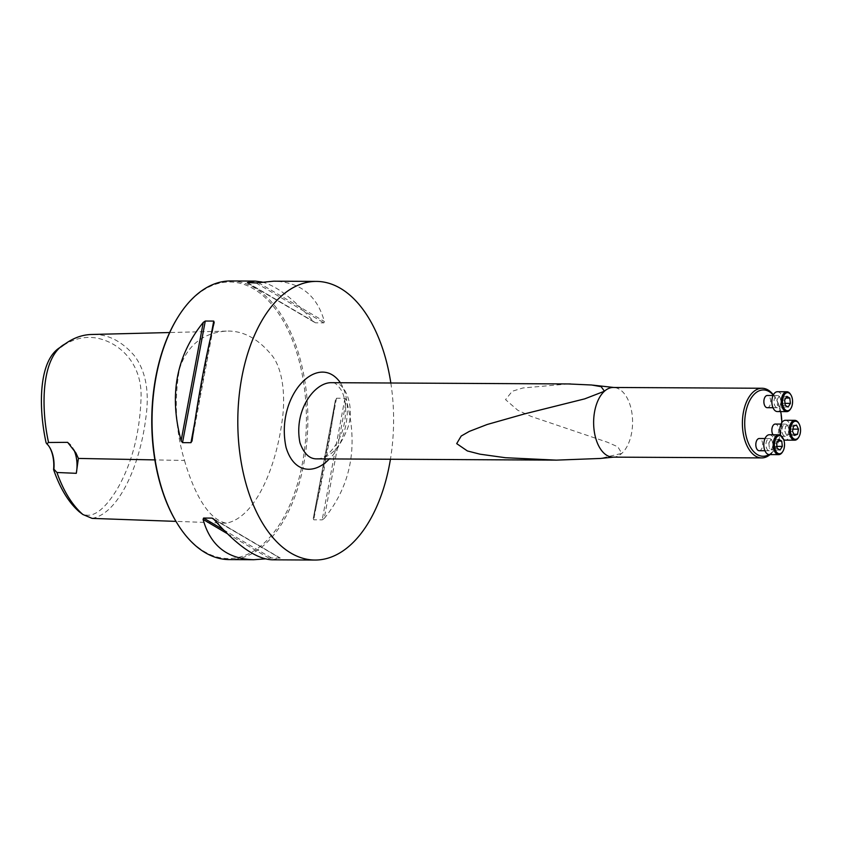 <?xml version="1.0" encoding="UTF-8"?>
<svg xmlns="http://www.w3.org/2000/svg" width="841" height="841" viewBox="0 0 841 841"><rect width="100%" height="100%" fill="white"/><g stroke="black" fill="none" stroke-linecap="round" stroke-linejoin="round"><path stroke-width="0.63" stroke-dasharray="4.21 3.15" d="M773.373 394.85A34.828 19.48 -89.7 0 1 775.15 397.446A34.828 19.48 -89.7 0 1 779.313 407.37A34.828 19.48 -89.7 0 1 774.876 448.873A34.828 19.48 -89.7 0 1 770.062 454.592M612.921 457.136A34.828 19.48 90.3 0 0 614.077 457.073A34.828 19.48 90.3 0 0 621.783 453.383A34.828 19.48 90.3 0 0 632.211 415.275A34.828 19.48 90.3 0 0 614.445 387.543A34.828 19.48 90.3 0 0 613.299 387.47M772.995 434.755A6.108 3.417 90.3 0 0 775.223 436.258A6.108 3.417 90.3 0 0 778.314 427.407A6.108 3.417 90.3 0 0 775.286 424.053M780.69 411.585A33.156 18.544 90.3 0 0 779.859 408.127A33.156 18.544 90.3 0 0 775.896 398.687A33.156 18.544 90.3 0 0 773.268 395.07M768.979 454.571A33.156 18.544 90.3 0 0 775.633 447.643A33.156 18.544 90.3 0 0 781.804 422.666M767.244 407.696A6.108 3.417 90.3 0 0 770.335 398.834A6.108 3.417 90.3 0 0 767.318 395.48M759.202 450.713A6.108 3.417 90.3 0 0 762.282 441.851A6.108 3.417 90.3 0 0 759.265 438.508M780.459 398.886A6.108 3.417 90.3 0 0 777.431 395.533A6.108 3.417 90.3 0 0 774.351 404.395A6.108 3.417 90.3 0 0 777.368 407.748A6.108 3.417 90.3 0 0 780.459 398.886M777.452 391.717A9.924 5.551 -89.7 0 1 782.95 401.672A9.924 5.551 -89.7 0 1 777.347 411.564M790.582 394.387A9.924 5.551 -89.7 0 1 790.508 409.041M785.021 403.365L782.603 403.344L780.332 406.97L777.452 405.278L776.853 399.959L779.123 396.342L782.004 398.035L782.603 403.344M788.122 407.012L780.332 406.97M785.872 398.056L782.004 398.035M786.924 396.384L779.123 396.342M784.642 400.001L776.853 399.959M785.252 405.32L777.452 405.278M788.438 427.459A6.108 3.417 90.3 0 0 785.41 424.106A6.108 3.417 90.3 0 0 782.319 432.968A6.108 3.417 90.3 0 0 785.347 436.311A6.108 3.417 90.3 0 0 788.438 427.459M785.431 420.29A9.924 5.551 -89.7 0 1 790.929 430.245A9.924 5.551 -89.7 0 1 785.326 440.137M783.707 439.696A9.924 5.551 -89.7 0 1 780.606 435.333M798.561 422.949A9.924 5.551 -89.7 0 1 798.487 437.604M794.535 435.428L786.734 435.386L784.727 431.338L785.694 426.177L788.669 425.062L790.677 429.11L789.71 434.271L786.734 435.386M792.527 431.38L784.727 431.338M793.967 434.292L789.71 434.271M792.947 429.12L790.677 429.11M796.469 425.104L788.669 425.062M793.494 426.219L785.694 426.177M772.406 441.903A6.108 3.417 90.3 0 0 769.378 438.56A6.108 3.417 90.3 0 0 766.298 447.412A6.108 3.417 90.3 0 0 769.315 450.765A6.108 3.417 90.3 0 0 772.406 441.903M769.399 434.734A9.924 5.551 -89.7 0 1 774.897 444.689A9.924 5.551 -89.7 0 1 769.294 454.592M782.529 437.404A9.924 5.551 -89.7 0 1 782.456 452.059M776.59 443.018L768.8 442.976L771.071 439.359L773.951 441.052L774.55 446.371L772.28 449.988L769.399 448.295L768.8 442.976M778.871 439.401L771.071 439.359M777.2 448.337L769.399 448.295M780.07 450.03L772.28 449.988M776.968 446.382L774.55 446.371M777.82 441.073L773.951 441.052M568.316 383.948L522.913 387.985L512.253 391.254L505.536 399.622L517.762 410.25L531.26 416.453L607.412 442.229L617.862 446.834L621.783 453.383L600.327 458.461M79.17 511.685C92.184 522.829 107.375 505.914 118.097 487.507C131.827 463.086 139.438 434.082 140.941 400.505C142.928 370.124 127.17 351.58 111.38 343.244C94.371 334.424 77.687 335.601 61.309 346.755M49.493 447.118A25.43 14.213 90.3 0 0 49.262 446.718A25.43 14.213 90.3 0 0 46.087 442.755M67.648 442.345A24.378 13.635 -89.7 0 1 72.683 447.612A24.378 13.635 -89.7 0 1 73.966 450.03M92.121 518.392C118.896 513.525 139.974 464.863 145.745 418.534C149.677 392.137 145.914 371.217 134.455 355.806C121.714 341.025 107.574 333.909 92.058 334.466M184.484 460.469C192.988 489.441 206.897 519.486 226.334 523.176C255.275 517.625 276.006 467.88 282.24 420.048C285.719 395.932 282.954 366.613 270.056 353.209C256.799 337.851 242.208 330.481 226.303 331.112C209.136 332.237 188.447 340.216 179.354 369.43C174.003 400.821 175.716 431.16 184.484 460.469L154.86 459.901M177.472 317.909A138.271 77.319 -89.7 0 1 298.313 357.856A138.271 77.319 -89.7 0 1 275.343 530.513A138.271 77.319 -89.7 0 1 176.389 522.072M324.195 518.508C351.212 485.183 358.592 445.73 346.345 400.169L344.947 398.266L336.505 398.224L335.412 400.116C329.031 445.583 321.651 485.026 313.262 518.455L335.454 399.811L313.262 518.455L313.746 519.812L322.187 519.864L324.195 518.508L346.345 400.169M230.686 280.957A139.312 77.908 -89.7 0 1 299.701 357.393A139.312 77.908 -89.7 0 1 229.215 559.591M272.232 559.812L279.874 558.003L271.433 557.961L265.336 558.876M214.024 519.465L279.874 558.003L213.635 519.044M262.129 282.019C276.931 286.045 294.035 299.186 313.441 321.441L315.449 322.807L323.89 322.849L324.384 321.493C317.057 295.359 300.163 281.924 273.714 281.188M247.18 282.839L315.322 322.797L247.59 282.891M390.834 383.002A139.312 77.908 -89.7 0 1 390.434 459.239M192.053 440.789L214.203 322.45M194.534 423.58L211.028 335.485M344.947 398.266L322.187 519.864M336.505 398.224L313.746 519.812M271.433 557.961L223.328 529.672M269.12 558.245L227.259 533.625M258.345 282.65L324.384 321.493M256.032 282.944L323.89 322.849M247.916 282.902L313.441 321.441M340.395 382.739C355.091 405.467 344.2 446.003 329.273 458.923M317.278 458.86C329.693 457.967 339.512 448.463 346.734 430.361C356.121 409.945 345.788 379.375 331.48 382.687C334.077 381.73 337.441 384.379 341.551 390.623C343.916 395.228 345.283 401.02 345.619 408.022C345.683 419.754 343.612 429.856 339.386 438.319C329.84 457.493 318.781 459.449 317.278 458.85M775.896 398.687L775.15 397.446M775.633 447.643L774.876 448.873M777.431 395.533L773.058 395.512M777.368 407.748L772.995 407.717M785.41 424.106L781.037 424.085M785.347 436.311L775.223 436.258M769.378 438.56L765.005 438.529M769.315 450.765L764.942 450.744M614.077 457.073L613.499 457.136M614.445 387.543L613.867 387.48M593 385.157L591.717 385.02M49.735 447.486L49.262 446.718M75.932 452.973L72.683 447.612M226.334 523.176L175.979 521.378M226.303 331.112L169.64 332.531M192.011 441.094L214.255 322.229M280.284 558.067L212.752 518.35"/><path stroke-width="1.26" d="M770.062 454.592A34.828 19.48 -89.7 0 1 761.683 457.914A34.828 19.48 -89.7 0 1 742.887 431.118A34.828 19.48 -89.7 0 1 753.2 392.011A34.828 19.48 -89.7 0 1 762.062 388.258A34.828 19.48 -89.7 0 1 773.373 394.85M762.062 388.258L613.299 387.47A34.828 19.48 90.3 0 0 604.437 391.223A34.828 19.48 90.3 0 0 594.124 430.329A34.828 19.48 90.3 0 0 612.921 457.136L761.683 457.914M781.037 424.085L775.286 424.053A6.108 3.417 90.3 0 0 772.07 428.006A6.108 3.417 90.3 0 0 772.995 434.755M773.268 395.07A33.156 18.544 90.3 0 0 744.863 419.07A33.156 18.544 90.3 0 0 768.979 454.571M781.804 422.666A33.156 18.544 90.3 0 0 780.69 411.585M773.058 395.512L767.318 395.48A6.108 3.417 90.3 0 0 763.87 401.567A6.108 3.417 90.3 0 0 767.244 407.696L772.995 407.717M765.005 438.529L759.265 438.508A6.108 3.417 90.3 0 0 755.817 444.584A6.108 3.417 90.3 0 0 759.202 450.713L764.942 450.744M790.897 408.4L790.508 409.041A9.924 5.551 -89.7 0 1 786.745 411.617L777.347 411.564A9.924 5.551 -89.7 0 1 772.437 406.119A9.924 5.551 -89.7 0 1 777.452 391.717L786.85 391.769A9.924 5.551 -89.7 0 1 790.582 394.387L790.971 395.028A9.051 5.067 90.3 0 0 784.495 394.471A9.051 5.067 90.3 0 0 782.992 405.783A9.051 5.067 90.3 0 0 790.897 408.4A9.051 5.067 90.3 0 0 790.971 395.028M786.745 411.617A9.924 5.551 -89.7 0 1 781.836 406.171A9.924 5.551 -89.7 0 1 786.85 391.769M788.122 407.012L790.403 403.386L789.794 398.077L786.924 396.384L784.642 400.001L785.252 405.32L788.122 407.012M790.403 403.386L785.021 403.365M789.794 398.077L785.872 398.056M780.606 435.333A9.924 5.551 -89.7 0 1 780.406 434.692A9.924 5.551 -89.7 0 1 785.431 420.29L794.829 420.332A9.924 5.551 -89.7 0 1 798.561 422.949L798.95 423.601A9.051 5.067 90.3 0 0 792.474 423.044A9.051 5.067 90.3 0 0 790.961 434.355A9.051 5.067 90.3 0 0 798.876 436.963A9.051 5.067 90.3 0 0 798.95 423.601M798.876 436.963L798.487 437.604A9.924 5.551 -89.7 0 1 794.724 440.19L785.326 440.137A9.924 5.551 -89.7 0 1 783.707 439.696M794.724 440.19A9.924 5.551 -89.7 0 1 789.804 434.744A9.924 5.551 -89.7 0 1 794.829 420.332M792.527 431.38L794.535 435.428L797.51 434.313L798.477 429.152L796.469 425.104L793.494 426.219L792.527 431.38M797.51 434.313L793.967 434.292M798.477 429.152L792.947 429.12M782.855 451.417L782.456 452.059A9.924 5.551 -89.7 0 1 778.692 454.634L769.294 454.592A9.924 5.551 -89.7 0 1 764.385 449.136A9.924 5.551 -89.7 0 1 769.399 434.734L778.798 434.786A9.924 5.551 -89.7 0 1 782.529 437.404L782.918 438.045A9.051 5.067 90.3 0 0 776.443 437.499A9.051 5.067 90.3 0 0 774.939 448.8A9.051 5.067 90.3 0 0 782.855 451.417A9.051 5.067 90.3 0 0 782.918 438.045M778.692 454.634A9.924 5.551 -89.7 0 1 773.783 449.189A9.924 5.551 -89.7 0 1 778.798 434.786M778.871 439.401L776.59 443.018L777.2 448.337L780.07 450.03L782.351 446.403L781.741 441.094L778.871 439.401M782.351 446.403L776.968 446.382M781.741 441.094L777.82 441.073M613.499 457.136L600.327 458.461L556.364 460.132L505.388 457.714L479.99 454.182L467.365 450.944L456.695 443.627L461.204 436.027L469.32 431.391L487.191 424.484L525.005 413.772L584.737 398.855L604.437 391.223L601.157 386.681L591.717 385.01L568.316 383.948M169.64 332.531L92.058 334.466C82.67 334.613 73.651 337.788 64.999 343.99L61.309 346.755C38.413 358.729 38.234 407.023 46.087 442.755L46.812 443.817A24.378 13.635 -89.7 0 1 49.735 447.486A24.378 13.635 -89.7 0 1 53.898 469.194L53.582 469.614C60.089 488.39 68.615 502.413 79.17 511.685L82.828 514.471L92.121 518.392L175.979 521.378M53.582 469.614A25.43 14.213 90.3 0 0 49.493 447.118M73.966 450.03A24.378 13.635 -89.7 0 1 76.289 473.315L78.392 458.429L75.921 452.973L67.648 442.345L48.557 442.492L46.812 443.817M53.898 469.194L56.936 472.495C63.485 491.081 72.116 505.073 82.828 514.471M64.999 343.99C41.419 356.416 40.631 406.844 48.557 442.492M56.936 472.495L76.289 473.315M265.336 558.876L253.751 559.717L229.215 559.591A139.312 77.908 -89.7 0 1 176.862 522.85L176.389 522.072A138.271 77.319 -89.7 0 1 177.472 317.909L177.945 317.141A139.312 77.908 -89.7 0 1 230.686 280.957L255.233 281.094L262.129 282.019M192.053 440.789L190.96 442.681L182.529 442.639L181.12 440.737C168.873 395.165 176.253 355.722 203.27 322.387L205.278 321.041L213.719 321.083L214.203 322.45C205.824 355.88 198.434 395.323 192.053 440.789L192.011 441.094M176.862 522.85A139.312 77.908 -89.7 0 1 177.945 317.141M253.751 559.717C227.301 558.981 210.408 545.546 203.08 519.412L203.585 518.056L212.016 518.098L214.024 519.465C237.015 545.683 256.421 559.139 272.232 559.812L314.965 560.043A139.312 77.908 -89.7 0 1 237.803 420.311A139.312 77.908 -89.7 0 1 316.447 281.409A139.312 77.908 -89.7 0 1 385.451 357.845A139.312 77.908 -89.7 0 1 390.834 383.002M213.635 519.044L212.752 518.35M316.447 281.409L273.714 281.188L256.032 282.944L247.412 282.597L255.233 281.094M390.434 459.239A139.312 77.908 -89.7 0 1 314.965 560.043M78.392 458.429L154.86 459.901M190.96 442.681L194.534 423.58M211.028 335.485L213.719 321.083M182.529 442.639L205.278 321.041M181.12 440.737L203.27 322.387M223.328 529.672L203.585 518.056M227.259 533.625L203.08 519.412M329.273 458.923C316.027 473.567 294.392 475.049 286.066 447.454L286.066 447.454C275.081 396.185 317.951 350.823 340.395 382.739M570.587 383.959L331.48 382.687C314.828 382.213 293.435 409.988 299.953 442.776C303.937 453.856 309.709 459.218 317.257 458.86L556.364 460.122M613.867 387.48L593 385.157"/></g></svg>
